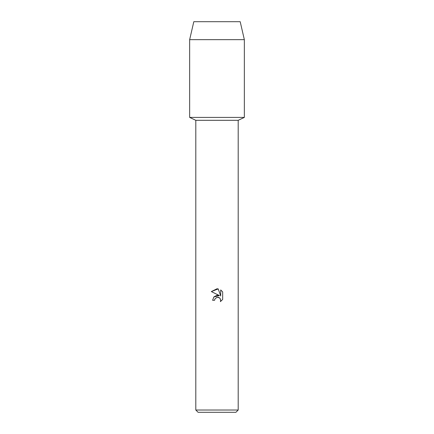 <?xml version="1.0" encoding="UTF-8"?>
<svg xmlns="http://www.w3.org/2000/svg" width="434" height="434" viewBox="0 0 434 434"><rect width="100%" height="100%" fill="white"/><g stroke="black" fill="none" stroke-linecap="round" stroke-linejoin="round"><path stroke-width="0.65" d="M240.197 21.7L193.803 21.7L240.197 21.7L244.347 39.657L244.347 117.413L217 117.413L244.347 117.413L238.195 120.31L238.195 410.021L195.805 410.021L198.083 412.3L235.917 412.3L238.195 410.021M195.805 410.021L195.805 120.31L238.195 120.31M217 297.295L214.938 298.907L214.618 300.29L212.611 300.29L213.853 296.943L217 295.272L219.43 295.57L211.331 291.577L217 288.784L218.231 288.914L220.705 296.037L220.705 289.939L222.669 291.925L222.669 299.449L220.385 301.63L220.711 300.268L219.821 298.115L218.834 297.453L217 297.295L219.544 297.87M220.7 289.939L222.669 291.925M214.618 300.29L214.819 299.172M220.081 298.418L220.711 300.268L220.391 301.63L222.669 299.449M219.43 295.57L213.788 297.024M214.938 298.907L216.973 297.301M218.231 288.914L211.336 291.577M193.803 21.7L189.653 39.657L189.653 117.413L217 117.413L189.653 117.413L195.805 120.31M189.653 39.657L244.347 39.657"/></g></svg>
